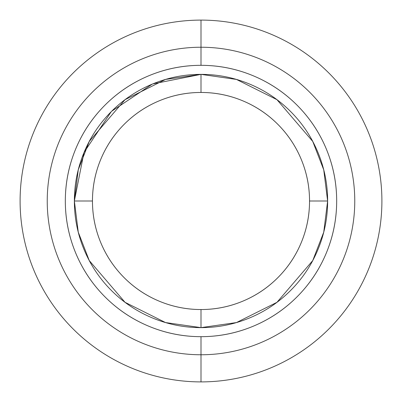 <?xml version="1.0" encoding="UTF-8"?>
<svg xmlns="http://www.w3.org/2000/svg" width="402" height="402" viewBox="0 0 402 402"><rect width="100%" height="100%" fill="white"/><g stroke="black" fill="none" stroke-linecap="round" stroke-linejoin="round"><path stroke-width="0.6" d="M201 309.54L201 327.63L201 309.54A108.54 108.54 0 0 1 92.46 201A108.54 108.54 0 0 1 201 92.46L201 74.37L201 92.46A108.54 108.54 0 0 1 309.54 201A108.54 108.54 0 0 1 201 309.54C186.608 309.54 172.759 306.786 159.463 301.279C146.167 295.772 134.429 287.927 124.248 277.752C114.073 267.571 106.228 255.833 100.721 242.537C95.214 229.24 92.46 215.392 92.46 201L74.37 201L92.46 201C92.46 186.608 95.214 172.759 100.721 159.463C106.228 146.167 114.073 134.429 124.248 124.248C134.429 114.073 146.167 106.228 159.463 100.721C172.759 95.214 186.608 92.46 201 92.46C215.392 92.46 229.24 95.214 242.537 100.721C255.833 106.228 267.571 114.073 277.752 124.248C287.927 134.429 295.772 146.167 301.279 159.463C306.786 172.759 309.54 186.608 309.54 201L327.63 201L309.54 201C309.54 215.392 306.786 229.24 301.279 242.537C295.772 255.833 287.927 267.571 277.752 277.752C267.571 287.927 255.833 295.772 242.537 301.279C229.24 306.786 215.392 309.54 201 309.54M201 327.63L165.544 322.565L125.022 302.304L89.269 260.591L78.264 232.17L74.37 201L78.264 169.83L89.269 141.409L125.022 99.696L165.544 79.435L201 74.37C184.206 74.37 168.056 77.581 152.539 84.008C137.027 90.435 123.334 99.585 111.46 111.46C99.585 123.334 90.435 137.027 84.008 152.539C77.581 168.056 74.37 184.206 74.37 201C74.37 217.794 77.581 233.944 84.008 249.461C90.435 264.973 99.585 278.666 111.46 290.54C123.334 302.415 137.027 311.565 152.539 317.992C168.056 324.419 184.206 327.63 201 327.63C217.794 327.63 233.944 324.419 249.461 317.992C264.973 311.565 278.666 302.415 290.54 290.54C302.415 278.666 311.565 264.973 317.992 249.461C324.419 233.944 327.63 217.794 327.63 201C327.63 184.206 324.419 168.056 317.992 152.539C311.565 137.027 302.415 123.334 290.54 111.46C278.666 99.585 264.973 90.435 249.461 84.008C233.944 77.581 217.794 74.37 201 74.37L236.456 79.435L276.978 99.696L312.731 141.409L323.736 169.83L327.63 201L323.736 232.17L312.731 260.591L276.978 302.304L236.456 322.565L201 327.63M201 354.765A153.765 153.765 0 0 0 354.765 201A153.765 153.765 0 0 0 201 47.235A153.765 153.765 0 0 0 47.235 201A153.765 153.765 0 0 0 201 354.765M201 20.1A180.9 180.9 0 0 1 381.9 201A180.9 180.9 0 0 1 201 381.9A180.9 180.9 0 0 0 381.9 201A180.9 180.9 0 0 0 201 20.1A180.9 180.9 0 0 1 381.9 201A180.9 180.9 0 0 1 201 381.9A180.9 180.9 0 0 0 381.9 201A180.9 180.9 0 0 0 201 20.1L201 65.325A135.675 135.675 0 0 1 336.675 201A135.675 135.675 0 0 1 201 336.675L201 381.9L201 336.675C183.01 336.675 165.699 333.233 149.082 326.349C132.459 319.464 117.786 309.661 105.063 296.937C92.339 284.214 82.536 269.541 75.651 252.918C68.767 236.301 65.325 218.989 65.325 201C65.325 183.01 68.767 165.699 75.651 149.082C82.536 132.459 92.339 117.786 105.063 105.063C117.786 92.339 132.459 82.536 149.082 75.651C165.699 68.767 183.01 65.325 201 65.325C218.989 65.325 236.301 68.767 252.918 75.651C269.541 82.536 284.214 92.339 296.937 105.063C309.661 117.786 319.464 132.459 326.349 149.082C333.233 165.699 336.675 183.01 336.675 201C336.675 218.989 333.233 236.301 326.349 252.918C319.464 269.541 309.661 284.214 296.937 296.937C284.214 309.661 269.541 319.464 252.918 326.349C236.301 333.233 218.989 336.675 201 336.675A135.675 135.675 0 0 1 65.325 201A135.675 135.675 0 0 1 201 65.325L201 20.1A180.9 180.9 0 0 0 20.1 201A180.9 180.9 0 0 0 201 381.9A180.9 180.9 0 0 1 20.1 201A180.9 180.9 0 0 1 201 20.1A180.9 180.9 0 0 0 20.1 201A180.9 180.9 0 0 0 201 381.9A180.9 180.9 0 0 1 20.1 201A180.9 180.9 0 0 1 201 20.1M84.008 152.539C77.581 168.056 74.37 184.206 74.37 201C74.37 217.794 77.581 233.944 84.008 249.461M201 74.37L152.79 83.907M152.288 84.113L111.676 111.243M111.248 111.671L84.083 152.363M83.938 152.71L74.37 201"/></g></svg>
